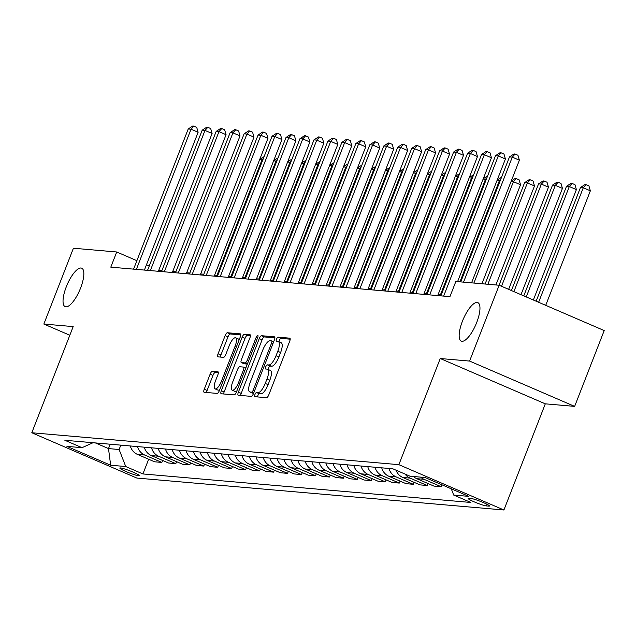 <?xml version="1.0" encoding="UTF-8"?>
<svg xmlns="http://www.w3.org/2000/svg" width="636" height="636" viewBox="0 0 636 636"><rect width="100%" height="100%" fill="white"/><g stroke="black" fill="none" stroke-linecap="round" stroke-linejoin="round"><path stroke-width="0.95" d="M254.933 394.543A2.25 0.739 -66.7 0 0 254.813 396.673A2.25 0.739 -66.7 0 0 254.893 396.697L266.548 397.707A3.212 1.049 -66.7 0 0 268.805 394.829L289.698 341.246A3.212 1.049 -66.7 0 0 289.873 338.201A3.212 1.049 -66.7 0 0 289.762 338.169L278.107 337.16A2.25 0.739 -66.7 0 0 276.525 339.171A2.25 0.739 -66.7 0 0 276.406 341.301A2.25 0.739 -66.7 0 0 276.477 341.325L277.988 341.453A10.279 3.363 -66.7 0 1 278.345 341.548A10.279 3.363 -66.7 0 1 277.781 351.287L276.04 355.755A10.279 3.363 -66.7 0 1 268.821 364.977L267.311 364.841A2.25 0.739 -66.7 0 0 265.729 366.861A2.25 0.739 -66.7 0 0 265.61 368.991A2.25 0.739 -66.7 0 0 265.689 369.007L267.192 369.142A10.279 3.363 -66.7 0 1 267.549 369.23A10.279 3.363 -66.7 0 1 266.993 378.976L265.252 383.436A10.279 3.363 -66.7 0 1 258.025 392.658L256.515 392.531A2.25 0.739 -66.7 0 0 254.933 394.543M267.549 369.23L270.387 370.454A10.279 3.363 -66.7 0 1 269.831 380.201L268.09 384.661A10.279 3.363 -66.7 0 1 260.863 393.883L259.353 393.756A2.25 0.739 -66.7 0 0 257.779 395.767A2.25 0.739 -66.7 0 0 257.453 396.92M290.191 339.187L280.945 338.384A2.25 0.739 -66.7 0 0 279.363 340.395A2.25 0.739 -66.7 0 0 279.013 341.834M278.345 341.548L281.184 342.772A10.279 3.363 -66.7 0 1 280.619 352.511L278.878 356.979A10.279 3.363 -66.7 0 1 271.659 366.201L270.149 366.066A2.25 0.739 -66.7 0 0 268.567 368.085A2.25 0.739 -66.7 0 0 268.225 369.516M80.589 288.044A20.94 6.853 -66.7 0 0 81.734 268.193A20.94 6.853 -66.7 0 0 66.287 286.804A20.94 6.853 -66.7 0 0 65.142 306.655A20.94 6.853 -66.7 0 0 80.589 288.044M476.714 322.492A20.94 6.853 -66.7 0 0 477.859 302.641A20.94 6.853 -66.7 0 0 462.412 321.252A20.94 6.853 -66.7 0 0 461.267 341.103A20.94 6.853 -66.7 0 0 476.714 322.492M138.696 475.784A10.47 1.065 -158.7 0 0 139.364 475.664A10.47 1.065 -158.7 0 0 131.62 471.515A10.47 1.065 -158.7 0 0 120.522 467.945A10.47 1.065 -158.7 0 0 119.854 468.064A10.47 1.065 -158.7 0 0 127.598 472.214A10.47 1.065 -158.7 0 0 138.696 475.784M212.376 371.297A3.212 1.049 -66.7 0 0 210.119 374.183L204.251 389.216A3.212 1.049 -66.7 0 0 204.077 392.261A3.212 1.049 -66.7 0 0 204.188 392.285L217.13 393.414A3.212 1.049 -66.7 0 0 219.388 390.528L240.281 336.945A3.212 1.049 -66.7 0 0 240.456 333.9A3.212 1.049 -66.7 0 0 240.344 333.876L227.402 332.747A3.212 1.049 -66.7 0 0 225.144 335.633L218.069 353.791A3.212 1.049 -66.7 0 0 217.894 356.836A3.212 1.049 -66.7 0 0 218.005 356.86L223.546 357.345A3.212 1.049 -66.7 0 0 225.796 354.459L229.31 345.459A8.594 2.814 -66.7 0 1 235.646 337.819A8.594 2.814 -66.7 0 1 235.177 345.968L221.423 381.242A8.594 2.814 -66.7 0 1 215.087 388.874A8.594 2.814 -66.7 0 1 215.556 380.733L217.846 374.85A3.212 1.049 -66.7 0 0 218.021 371.806A3.212 1.049 -66.7 0 0 217.91 371.782L212.376 371.297L215.214 372.521A3.212 1.049 -66.7 0 0 212.957 375.407L207.097 390.44A3.212 1.049 -66.7 0 0 206.597 392.499M73.188 326.602L43.852 324.05L73.418 248.223L116.714 251.991L110.799 267.152L449.938 296.646L455.853 281.486L499.149 285.246L469.591 361.073L440.255 358.521L398.867 464.67L31.8 432.75L73.188 326.602M238.365 392.181A3.212 1.049 -66.7 0 0 238.19 395.226A3.212 1.049 -66.7 0 0 238.301 395.25L251.244 396.379A3.212 1.049 -66.7 0 0 253.502 393.501L274.394 339.91A3.212 1.049 -66.7 0 0 274.569 336.865A3.212 1.049 -66.7 0 0 274.458 336.841L261.515 335.713A3.212 1.049 -66.7 0 0 259.257 338.598L238.365 392.181L241.203 393.406A3.212 1.049 -66.7 0 0 240.71 395.465M234.191 394.892L221.249 393.771A3.212 1.049 -66.7 0 1 221.137 393.74A3.212 1.049 -66.7 0 1 221.312 390.695L242.205 337.112A3.212 1.049 -66.7 0 1 244.463 334.234L249.996 334.711A3.212 1.049 -66.7 0 1 250.107 334.743A3.212 1.049 -66.7 0 1 249.932 337.788L241.465 359.515A3.212 1.049 -66.7 0 0 241.29 362.56A3.212 1.049 -66.7 0 0 241.402 362.592L245.075 362.91A3.212 1.049 -66.7 0 0 247.332 360.024L256.149 337.406A2.25 0.739 -66.7 0 1 257.811 335.403A2.25 0.739 -66.7 0 1 257.683 337.533L236.449 392.015A3.212 1.049 -66.7 0 1 234.191 394.892M471.228 498.537L468.764 498.33A10.144 1.034 -158.7 0 0 468.12 498.441A10.144 1.034 -158.7 0 0 475.625 502.456A10.144 1.034 -158.7 0 0 486.373 505.922L488.83 506.137A10.144 1.034 -158.7 0 0 489.482 506.025A10.144 1.034 -158.7 0 0 481.977 502.003A10.144 1.034 -158.7 0 0 471.228 498.537M398.867 464.67L503.919 509.993L136.851 478.065L31.8 432.75M148.657 459.24L142.917 473.947L470.878 502.472L453.699 495.062L468.788 496.374L425.063 477.509L409.982 476.197L392.802 468.788L64.84 440.271L82.02 447.68L93.047 442.72M142.917 473.947L125.745 466.538L110.656 465.226L66.931 446.369L82.02 447.68M440.255 358.521L545.306 403.836L574.642 406.388L469.591 361.073M574.642 406.388L604.2 330.569L499.149 285.246M43.852 324.05L69.817 335.244M545.306 403.836L503.919 509.993M161.902 270.586L158.809 270.149M149.237 266.023L146.447 264.815M136.875 260.688L116.714 251.991M441.249 294.881L438.101 294.611M427.281 293.665L424.132 293.395M413.313 292.457L410.164 292.178M399.352 291.24L396.196 290.962M385.384 290.024L382.228 289.754M371.416 288.808L368.26 288.537M357.448 287.591L354.292 287.321M343.48 286.383L340.324 286.105M329.512 285.166L326.355 284.888M315.543 283.95L312.387 283.68M301.575 282.734L298.419 282.464M287.607 281.525L284.451 281.247M273.639 280.309L270.483 280.031M259.671 279.093L256.515 278.814M245.703 277.876L242.555 277.606M231.735 276.66L228.586 276.39M217.766 275.452L214.618 275.173M203.806 274.235L200.65 273.957M189.838 273.019L186.682 272.749M175.87 271.803L172.714 271.532M110.203 444.214L108.502 448.587L119.115 449.509L120.824 445.136M95.368 442.918L108.502 448.587L110.656 465.226M158.921 271.341L159.302 270.364M453.699 495.062L451.274 488.814M441.956 484.799L441.209 486.723L424.029 479.313A13.086 12.299 -85 0 1 420.666 477.127M413.408 476.491A13.086 12.299 -85 0 0 416.763 478.677L433.943 486.087L441.209 486.723M428.012 483.527L427.241 485.507L410.061 478.097A13.086 12.299 -85 0 1 405.053 474.074M396.053 470.195A13.086 12.299 -85 0 0 402.795 477.461L419.975 484.87L427.241 485.507M414.044 482.311L413.273 484.29L396.093 476.881A13.086 12.299 -85 0 1 388.986 468.454M381.727 467.826A13.086 12.299 -85 0 0 388.827 476.253L406.007 483.662L413.273 484.29M400.076 481.102L399.305 483.074L382.125 475.664A13.086 12.299 -85 0 1 375.017 467.237M367.759 466.609A13.086 12.299 -85 0 0 374.866 475.036L392.038 482.446L399.305 483.074M386.108 479.886L385.337 481.865L368.157 474.448A13.086 12.299 -85 0 1 361.049 466.029M353.791 465.393A13.086 12.299 -85 0 0 360.898 473.82L378.07 481.229L385.337 481.865M372.14 478.67L371.368 480.649L354.188 473.24A13.086 12.299 -85 0 1 347.081 464.813M339.823 464.177A13.086 12.299 -85 0 0 346.93 472.604L364.102 480.013L371.368 480.649M358.171 477.453L357.4 479.433L340.22 472.023A13.086 12.299 -85 0 1 333.121 463.596M325.855 462.968A13.086 12.299 -85 0 0 332.962 471.387L350.134 478.805L357.4 479.433M344.203 476.245L343.432 478.216L326.252 470.807A13.086 12.299 -85 0 1 319.153 462.38M311.886 461.752A13.086 12.299 -85 0 0 318.994 470.179L336.166 477.588L343.432 478.216M330.235 475.028L329.464 477L312.284 469.591A13.086 12.299 -85 0 1 305.185 461.164M297.918 460.536A13.086 12.299 -85 0 0 305.026 468.963L322.206 476.372L329.464 477M316.267 473.812L315.496 475.792L298.324 468.374A13.086 12.299 -85 0 1 291.216 459.955M283.95 459.319A13.086 12.299 -85 0 0 291.057 467.746L308.237 475.156L315.496 475.792M302.299 472.596L301.528 474.575L284.356 467.166A13.086 12.299 -85 0 1 277.248 458.739M269.982 458.103A13.086 12.299 -85 0 0 277.089 466.53L294.269 473.939L301.528 474.575M288.331 471.379L287.559 473.359L270.387 465.95A13.086 12.299 -85 0 1 263.28 457.523M256.014 456.894A13.086 12.299 -85 0 0 263.121 465.313L280.301 472.731L287.559 473.359M274.362 470.171L273.591 472.143L256.419 464.733A13.086 12.299 -85 0 1 249.312 456.306M242.046 455.678A13.086 12.299 -85 0 0 249.153 464.105L266.333 471.515L273.591 472.143M260.394 468.955L259.623 470.926L242.451 463.517A13.086 12.299 -85 0 1 235.344 455.098M228.078 454.462A13.086 12.299 -85 0 0 235.185 462.889L252.365 470.298L259.623 470.926M246.426 467.738L245.663 469.718L228.483 462.308A13.086 12.299 -85 0 1 221.376 453.881M214.109 453.245A13.086 12.299 -85 0 0 221.217 461.672L238.397 469.082L245.663 469.718M232.466 466.522L231.695 468.501L214.515 461.092A13.086 12.299 -85 0 1 207.408 452.665M200.149 452.037A13.086 12.299 -85 0 0 207.249 460.456L224.429 467.865L231.695 468.501M218.498 465.306L217.727 467.285L200.547 459.876A13.086 12.299 -85 0 1 193.439 451.449M186.181 450.821A13.086 12.299 -85 0 0 193.28 459.248L210.46 466.657L217.727 467.285M204.53 464.097L203.759 466.069L186.579 458.659A13.086 12.299 -85 0 1 179.471 450.232M172.213 449.604A13.086 12.299 -85 0 0 179.312 458.031L196.492 465.441L203.759 466.069M190.561 462.881L189.79 464.86L172.61 457.443A13.086 12.299 -85 0 1 165.503 449.024M158.245 448.388A13.086 12.299 -85 0 0 165.352 456.815L182.524 464.224L189.79 464.86M176.593 461.664L175.822 463.644L158.642 456.235A13.086 12.299 -85 0 1 151.535 447.808M144.277 447.172A13.086 12.299 -85 0 0 151.384 455.599L168.556 463.008L175.822 463.644M162.625 460.448L161.854 462.428L144.674 455.018A13.086 12.299 -85 0 1 137.567 446.591M130.308 445.963A13.086 12.299 -85 0 0 137.416 454.382L154.588 461.8L161.854 462.428M119.115 449.509L125.745 466.538M274.887 337.859L264.353 336.937A3.212 1.049 -66.7 0 0 262.096 339.823L241.203 393.406M251.665 392.11A2.25 0.739 -66.7 0 0 253.239 390.091L271.58 343.05A2.25 0.739 -66.7 0 0 271.707 340.92A2.25 0.739 -66.7 0 0 271.628 340.904L270.038 340.761A10.279 3.363 -66.7 0 0 262.811 349.983L250.274 382.133A10.279 3.363 -66.7 0 0 249.717 391.879A10.279 3.363 -66.7 0 0 250.075 391.967L253.7 392.984M252.246 392.905A10.279 3.363 -66.7 0 0 252.556 393.104A10.279 3.363 -66.7 0 0 252.913 393.191L250.075 391.967M253.597 393.255L252.913 393.191M250.433 335.729L247.301 335.458A3.212 1.049 -66.7 0 0 245.043 338.336L224.15 391.919A3.212 1.049 -66.7 0 0 223.649 393.978M244.025 363.72A3.212 1.049 -66.7 0 0 244.129 363.784A3.212 1.049 -66.7 0 0 244.24 363.816L247.332 364.086M232.673 382.069A8.594 2.814 -66.7 0 0 232.204 390.21A8.594 2.814 -66.7 0 0 238.54 382.578L243.381 370.152A3.212 1.049 -66.7 0 0 243.556 367.107A3.212 1.049 -66.7 0 0 243.445 367.075L239.772 366.757A3.212 1.049 -66.7 0 0 237.514 369.635L232.673 382.069M232.204 390.21L235.042 391.434A8.594 2.814 -66.7 0 0 236.902 390.846M218.347 372.799L215.214 372.521M215.087 388.874L217.925 390.099A8.594 2.814 -66.7 0 0 219.786 389.51M239.152 339.855A8.594 2.814 -66.7 0 0 238.484 339.044L235.646 337.819M240.782 334.886L230.24 333.972A3.212 1.049 -66.7 0 0 227.99 336.857L220.907 355.015A3.212 1.049 -66.7 0 0 220.406 357.074M545.72 305.336L590.359 190.824L583.268 187.763L580.469 187.517L536.148 301.21M538.62 302.275L583.268 187.763L586.09 184.663L588.936 185.895L590.359 190.824M580.469 187.517L584.977 184.567L586.09 184.663M471.562 282.853L519.381 160.2L512.282 157.14L463.549 282.153M509.492 156.901L513.999 153.944L515.112 154.047L512.282 157.14L509.492 156.901L460.75 281.907M515.112 154.047L517.95 155.271L519.381 160.2M533.358 300.001L576.399 189.608L569.3 186.547L566.501 186.308L523.786 295.875M526.258 296.94L569.3 186.547L572.122 183.454L574.968 184.679L576.399 189.608M566.501 186.308L571.009 183.351L572.122 183.454M520.995 294.675L562.431 188.399L555.331 185.33L552.533 185.092L511.423 290.541M513.896 291.606L555.331 185.33L558.162 182.238L561 183.462L562.431 188.399M552.533 185.092L557.041 182.142L558.162 182.238M508.633 289.34L548.463 187.183L541.363 184.122L538.565 183.876L499.045 285.238M501.534 286.28L541.363 184.122L544.193 181.022L547.032 182.246L548.463 187.183M538.565 183.876L543.072 180.926L544.193 181.022M457.594 281.637L505.413 158.992L498.314 155.923L443.666 296.098M495.524 155.685L500.031 152.735L501.144 152.831L498.314 155.923L495.524 155.685L440.875 295.859M501.144 152.831L503.982 154.055L505.413 158.992M437.719 295.581L491.445 157.776L484.346 154.715L429.698 294.889M481.555 154.469L486.063 151.519L487.176 151.614L484.346 154.715L481.555 154.469L426.907 294.643M487.176 151.614L490.014 152.839L491.445 157.776M423.751 294.373L477.477 156.559L470.378 153.499L415.729 293.673M467.587 153.252L472.095 150.303L473.208 150.398L470.378 153.499L467.587 153.252L412.939 293.427M473.208 150.398L476.046 151.622L477.477 156.559M495.897 284.968L534.494 185.966L527.395 182.906L524.605 182.659L485.077 284.022M487.876 284.268L527.395 182.906L530.225 179.805L533.063 181.029L534.494 185.966M524.605 182.659L529.104 179.71L530.225 179.805M409.783 293.156L463.509 155.343L456.417 152.282L401.761 292.457M453.619 152.044L458.127 149.086L459.24 149.19L456.417 152.282L453.619 152.044L398.971 292.218M459.24 149.19L462.078 150.414L463.509 155.343M481.929 283.751L520.526 184.75L513.427 181.689L511.082 181.483M473.907 283.052L513.427 181.689L516.257 178.597L519.095 179.821L520.526 184.75M511.257 181.037L515.136 178.493L516.257 178.597M459.939 281.835L499.459 180.473L497.113 180.274M500.174 180.783L499.459 180.473L500.922 178.875M497.288 179.821L501.534 177.309M440.438 294.81L485.491 179.265L483.145 179.058M486.206 179.575L485.491 179.265L486.953 177.659M483.328 178.605L487.566 176.1M426.47 293.594L471.522 178.048L469.185 177.841M472.246 178.358L471.522 178.048L472.985 176.442M469.36 177.396L473.597 174.884M412.502 292.385L457.554 176.832L455.217 176.625M458.278 177.142L457.554 176.832L459.017 175.226M455.392 176.18L459.629 173.668M395.815 291.94L449.541 154.127L442.449 151.066L387.793 291.24M439.651 150.827L444.159 147.878L445.272 147.973L442.449 151.066L439.651 150.827L385.003 291.002M445.272 147.973L448.118 149.198L449.541 154.127M381.846 290.724L435.581 152.918L428.481 149.858L373.825 290.032M425.683 149.611L430.19 146.662L431.303 146.757L428.481 149.858L425.683 149.611L371.034 289.785M431.303 146.757L434.15 147.981L435.581 152.918M367.878 289.507L421.612 151.702L414.513 148.641L359.857 288.816M411.715 148.395L416.222 145.445L417.343 145.541L414.513 148.641L411.715 148.395L357.066 288.569M417.343 145.541L420.181 146.765L421.612 151.702M353.91 288.299L407.644 150.486L400.545 147.425L345.889 287.599M397.746 147.178L402.254 144.229L403.375 144.324L400.545 147.425L397.746 147.178L343.098 287.353M403.375 144.324L406.213 145.549L407.644 150.486M339.942 287.082L393.676 149.269L386.577 146.208L331.92 286.383M383.778 145.97L388.286 143.013L389.407 143.116L386.577 146.208L383.778 145.97L329.13 286.144M389.407 143.116L392.245 144.34L393.676 149.269M398.534 291.169L443.586 175.616L441.249 175.417M444.31 175.926L443.586 175.616L445.057 174.01M441.424 174.964L445.661 172.451M325.974 285.866L379.708 148.061L372.609 144.992L317.952 285.166M369.818 144.754L374.318 141.804L375.439 141.9L372.609 144.992L369.818 144.754L315.162 284.928M375.439 141.9L378.277 143.124L379.708 148.061M384.573 289.952L429.618 174.399L427.281 174.2M430.341 174.709L429.618 174.399L431.089 172.801M427.456 173.747L431.693 171.243M312.006 284.65L365.74 146.844L358.64 143.784L303.992 283.958M355.85 143.537L360.35 140.588L361.471 140.683L358.64 143.784L355.85 143.537L301.194 283.712M361.471 140.683L364.309 141.907L365.74 146.844M370.605 288.736L415.65 173.191L413.313 172.984M416.373 173.501L415.65 173.191L417.121 171.585M413.487 172.531L417.725 170.027M298.038 283.441L351.772 145.628L344.672 142.567L290.024 282.742M341.882 142.321L346.382 139.371L347.502 139.467L344.672 142.567L341.882 142.321L287.226 282.495M347.502 139.467L350.341 140.691L351.772 145.628M356.637 287.528L401.69 171.974L399.344 171.768M402.405 172.284L401.69 171.974L403.152 170.369M399.519 171.323L403.757 168.81M284.077 282.225L337.803 144.412L330.704 141.351L276.056 281.525M327.914 141.105L332.413 138.155L333.534 138.251L330.704 141.351L327.914 141.105L273.257 281.287M333.534 138.251L336.372 139.483L337.803 144.412M342.669 286.311L387.721 170.758L385.376 170.551M388.437 171.068L387.721 170.758L389.184 169.152M385.551 170.106L389.789 167.594M270.109 281.009L323.835 143.195L316.736 140.135L262.088 280.309M313.945 139.896L318.445 136.939L319.566 137.042L316.736 140.135L313.945 139.896L259.289 280.071M319.566 137.042L322.404 138.266L323.835 143.195M328.701 285.095L373.753 169.542L371.408 169.343M374.469 169.852L373.753 169.542L375.216 167.944M371.583 168.89L375.82 166.378M256.141 279.792L309.867 141.987L302.768 138.918L248.12 279.093M299.977 138.68L304.485 135.73L305.598 135.826L302.768 138.918L299.977 138.68L245.321 278.854M305.598 135.826L308.436 137.05L309.867 141.987M314.733 283.879L359.785 168.325L357.44 168.127M360.501 168.635L359.785 168.325L361.248 166.727M357.615 167.673L361.852 165.169M300.764 282.662L345.817 167.117L343.472 166.91M346.533 167.427L345.817 167.117L347.28 165.511M343.647 166.457L347.884 163.953M286.796 281.454L331.849 165.901L329.504 165.694M332.564 166.211L331.849 165.901L333.312 164.295M329.679 165.249L333.924 162.737M272.828 280.238L317.881 164.684L315.536 164.486M318.596 164.994L317.881 164.684L319.344 163.078M315.71 164.032L319.956 161.52M258.86 279.021L303.913 163.468L301.567 163.269M304.628 163.778L303.913 163.468L305.375 161.87M301.742 162.816L305.988 160.312M242.173 278.576L295.899 140.771L288.8 137.71L234.151 277.884M286.009 137.463L290.517 134.514L291.63 134.609L288.8 137.71L286.009 137.463L231.361 277.638M291.63 134.609L294.468 135.834L295.899 140.771M228.205 277.368L281.931 139.554L274.832 136.494L220.183 276.668M272.041 136.247L276.549 133.298L277.662 133.393L274.832 136.494L272.041 136.247L217.393 276.421M277.662 133.393L280.5 134.617L281.931 139.554M214.237 276.151L267.963 138.338L260.863 135.277L206.215 275.452M258.073 135.039L262.581 132.081L263.694 132.185L260.863 135.277L258.073 135.039L203.425 275.213M263.694 132.185L266.532 133.409L267.963 138.338M200.268 274.935L253.995 137.13L246.903 134.061L192.247 274.235M244.105 133.822L248.612 130.873L249.725 130.968L246.903 134.061L244.105 133.822L189.456 273.997M249.725 130.968L252.564 132.193L253.995 137.13M186.3 273.719L240.026 135.913L232.935 132.852L178.279 273.027M230.137 132.606L234.644 129.657L235.757 129.752L232.935 132.852L230.137 132.606L175.488 272.78M235.757 129.752L238.603 130.976L240.026 135.913M244.892 277.805L289.944 162.26L287.599 162.053M290.66 162.57L289.944 162.26L291.407 160.654M287.774 161.6L292.019 159.095M172.332 272.51L226.066 134.697L218.967 131.636L164.311 271.81M216.168 131.39L220.676 128.44L221.789 128.536L218.967 131.636L216.168 131.39L161.52 271.564M221.789 128.536L224.635 129.76L226.066 134.697M230.924 276.596L275.976 161.043L273.631 160.836M276.692 161.353L275.976 161.043L277.439 159.437M273.814 160.391L278.051 157.879M158.364 271.294L212.098 133.481L204.999 130.42L150.342 270.594M202.2 130.173L206.708 127.224L207.829 127.319L204.999 130.42L202.2 130.173L147.552 270.348M207.829 127.319L210.667 128.552L212.098 133.481M216.956 275.38L262.008 159.827L259.671 159.62M262.732 160.137L262.008 159.827L263.471 158.221M259.846 159.175L264.083 156.663M144.396 270.077L198.13 132.264L191.031 129.203L136.374 269.378M188.232 128.965L192.74 126.008L193.861 126.111L191.031 129.203L188.232 128.965L133.584 269.139M193.861 126.111L196.699 127.335L198.13 132.264M416.763 478.677L424.029 479.313M402.795 477.461L410.061 478.097M388.827 476.253L396.093 476.881M374.866 475.036L382.125 475.664M360.898 473.82L368.157 474.448M346.93 472.604L354.188 473.24M332.962 471.387L340.22 472.023M318.994 470.179L326.252 470.807M305.026 468.963L312.284 469.591M291.057 467.746L298.324 468.374M277.089 466.53L284.356 467.166M263.121 465.313L270.387 465.95M249.153 464.105L256.419 464.733M235.185 462.889L242.451 463.517M221.217 461.672L228.483 462.308M207.249 460.456L214.515 461.092M193.28 459.248L200.547 459.876M179.312 458.031L186.579 458.659M165.352 456.815L172.61 457.443M151.384 455.599L158.642 456.235M137.416 454.382L144.674 455.018M489.076 505.501L488.83 506.137M487.009 504.276L486.373 505.922M260.863 393.883L258.025 392.658M268.09 384.661L265.252 383.436M269.831 380.201L266.993 378.976M270.149 366.066L267.311 364.841M271.659 366.201L268.821 364.977M278.878 356.979L276.04 355.755M280.619 352.511L277.781 351.287M280.945 338.384L278.107 337.16M259.353 393.756L256.515 392.531M262.096 339.823L259.257 338.598M264.353 336.937L261.515 335.713M254.599 390.679L253.239 390.091M272.939 343.639L271.58 343.05M271.707 340.92L273.671 341.771L271.771 340.968M224.15 391.919L221.312 390.695M245.043 338.336L242.205 337.112M247.301 335.458L244.463 334.234M244.24 363.816L241.402 362.592M247.404 363.911L245.075 362.91M248.692 360.612L247.332 360.024M257.508 337.986L256.149 337.406M239.899 383.166L238.54 382.578M244.741 370.732L243.381 370.152M245.774 368.085L243.66 367.163M222.783 381.831L221.423 381.242M236.536 346.556L235.177 345.968M220.907 355.015L218.069 353.791M227.99 336.857L225.144 335.633M230.24 333.972L227.402 332.747M207.097 390.44L204.251 389.216M212.957 375.407L210.119 374.183M252.556 393.104L249.717 391.879M244.129 363.784L241.29 362.56M245.782 368.061L243.556 367.107"/></g></svg>
